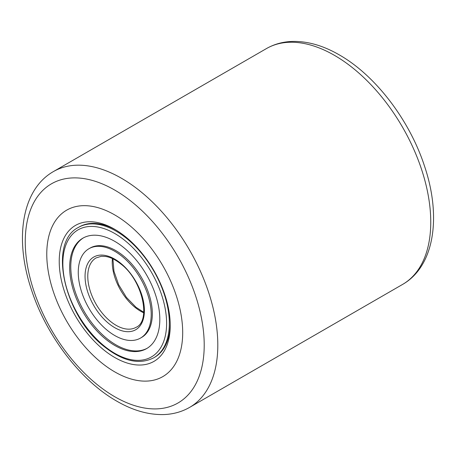 <?xml version="1.0" encoding="UTF-8"?>
<svg xmlns="http://www.w3.org/2000/svg" width="456" height="456" viewBox="0 0 456 456"><rect width="100%" height="100%" fill="white"/><g stroke="black" fill="none" stroke-linecap="round" stroke-linejoin="round"><path stroke-width="0.68" d="M114.73 371.868A96.113 55.489 60 0 1 51.944 287.177A96.113 55.489 60 0 1 66.679 210.159A96.113 55.489 60 0 1 114.73 214.918A96.113 55.489 60 0 1 177.521 299.615A96.113 55.489 60 0 1 162.786 376.627A96.113 55.489 60 0 1 114.73 371.868A96.113 55.489 60 0 1 51.944 287.177A96.113 55.489 60 0 1 66.679 210.159A96.113 55.489 60 0 1 114.73 214.918A96.113 55.489 60 0 1 177.521 299.615A96.113 55.489 60 0 1 162.786 376.627A96.113 55.489 60 0 1 114.73 371.868M114.73 357.481A78.489 45.315 60 0 1 59.229 261.351A78.489 45.315 60 0 1 114.73 229.305L114.73 229.305A78.489 45.315 60 0 1 170.23 325.436A78.489 45.315 60 0 1 114.73 357.481M115.875 229.984A75.286 43.468 -120 0 0 79.355 226.888L78.449 227.407A75.286 43.468 60 0 1 126.34 238.209A75.286 43.468 60 0 1 167.016 304.089A75.286 43.468 60 0 1 153.735 357.812L154.641 357.287A75.286 43.468 -120 0 0 170.219 324.108M106.054 339.463A63.754 36.811 60 0 1 71.609 283.672A63.754 36.811 60 0 1 82.855 238.18A63.754 36.811 60 0 1 123.411 247.323A63.754 36.811 60 0 1 157.856 303.115A63.754 36.811 60 0 1 146.61 348.606A63.754 36.811 60 0 1 106.054 339.463M121.752 256.124A51.579 29.782 60 0 1 149.619 301.262A51.579 29.782 60 0 1 140.522 338.067A51.579 29.782 60 0 1 107.707 330.668A51.579 29.782 60 0 1 79.846 285.53A51.579 29.782 60 0 1 88.943 248.725A51.579 29.782 60 0 1 121.752 256.124M140.522 338.067L141.656 337.411A51.579 29.782 -120 0 0 150.754 300.607A51.579 29.782 -120 0 0 122.886 255.468A51.579 29.782 -120 0 0 90.077 248.07L88.943 248.725M83.425 237.867A63.754 36.811 -120 0 0 72.857 283.529A63.754 36.811 -120 0 0 107.183 338.814A63.754 36.811 -120 0 0 147.168 348.27M402.551 284.447A136.156 78.609 -120 0 0 423.424 175.338A136.156 78.609 -120 0 0 334.47 55.358A136.156 78.609 -120 0 0 266.395 48.61L53.449 171.553A136.156 78.609 60 0 1 121.53 178.296A136.156 78.609 60 0 1 210.478 298.281A136.156 78.609 60 0 1 189.605 407.39L402.551 284.447C434.653 266.173 441.607 216.309 424.416 165.824C409.471 120.025 375.442 75.388 339.275 54.88C323.099 45.509 307.338 41.029 291.994 41.445C282.669 41.798 274.136 44.186 266.395 48.61M114.73 396.72A126.546 73.063 -120 0 0 204.214 345.055A126.546 73.063 -120 0 0 114.73 190.072A126.546 73.063 -120 0 0 25.251 241.731A126.546 73.063 -120 0 0 114.73 396.72M124.722 240.38A73.365 42.357 60 0 1 165.636 334.316A73.365 42.357 60 0 1 104.743 346.412A73.365 42.357 60 0 1 63.823 252.47A73.365 42.357 60 0 1 124.722 240.38M136.116 327.294A40.048 23.119 60 0 1 110.637 321.548A40.048 23.119 60 0 1 89.005 286.505A40.048 23.119 60 0 1 96.068 257.931L101.317 256.289L105.712 256.46C110.46 257.235 115.425 259.675 120.601 263.779C142.654 279.99 151.267 320.99 136.116 327.294M120.447 263.066A41.969 24.231 60 0 1 143.851 316.806A41.969 24.231 60 0 1 109.018 323.72A41.969 24.231 60 0 1 85.608 269.986A41.969 24.231 60 0 1 120.447 263.066M143.714 312.799A40.048 23.119 60 0 1 135.107 307.424A40.048 23.119 60 0 1 112.415 258.592M53.449 171.553C21.346 189.827 14.392 239.691 31.584 290.176C46.529 335.975 80.558 380.612 116.725 401.12C132.901 410.491 148.662 414.971 164.006 414.555C173.331 414.202 181.864 411.814 189.605 407.39M78.449 227.407C47.207 242.757 64.718 316.92 104.897 347.124C123.262 361.42 139.542 364.982 153.735 357.812M112.894 258.82L113.96 271.274L118.657 284.732L126.369 297.312L136.048 307.315L143.754 312.274"/></g></svg>
